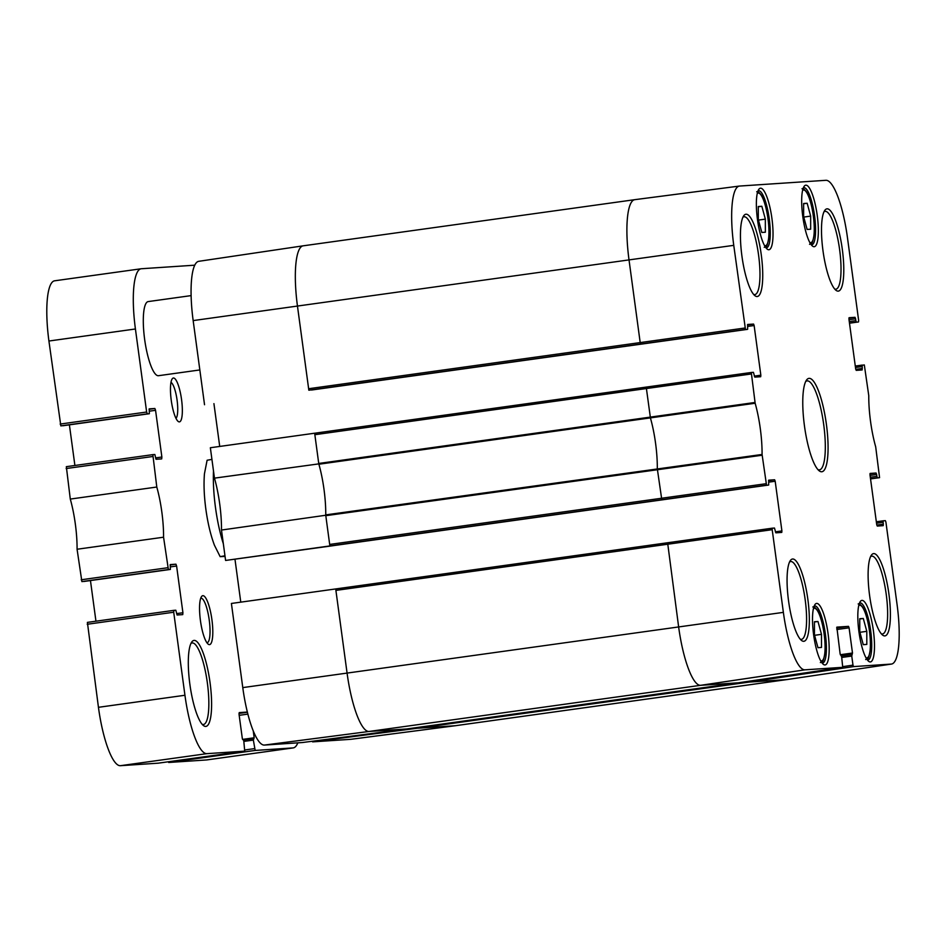<?xml version="1.0" encoding="UTF-8"?>
<svg xmlns="http://www.w3.org/2000/svg" width="946" height="946" viewBox="0 0 946 946"><rect width="100%" height="100%" fill="white"/><g stroke="black" fill="none" stroke-linecap="round" stroke-linejoin="round"><path stroke-width="1.42" d="M761.814 232.468L758.314 219.602L758.302 206.512L761.837 206.275L765.338 219.129L765.349 232.231L761.814 232.468M765.338 219.129L758.444 220.099M761.837 206.275L758.302 206.772M807.127 229.44L803.627 216.587L803.627 203.496L807.163 203.26L810.663 216.114L810.663 229.204L807.127 229.44M810.663 216.114L803.769 217.072M807.163 203.26L803.627 203.745M817.959 647.679L814.447 634.825L814.447 621.723L817.983 621.498L821.483 634.352L821.495 647.442L817.959 647.679M821.483 634.352L814.589 635.31M817.983 621.498L814.447 621.983M863.272 644.664L859.772 631.798L859.76 618.708L863.296 618.471L866.796 631.337L866.808 644.427L863.272 644.664M866.796 631.337L859.902 632.295M863.296 618.471L859.76 618.968M199.831 369.945L158.502 375.704A37.414 8.715 -97.9 0 1 158.349 375.716A37.414 8.715 -97.9 0 1 144.667 339.531A37.414 8.715 -97.9 0 1 148.179 301.585L191.104 295.613M247.379 712.054L239.243 712.598L239.066 714.478L242.33 738.578L243.761 740.73L244.73 751.136L206.902 753.655A59.87 13.942 -97.9 0 1 184.943 695.263L173.709 612.228L173.887 610.347L175.814 610.217L177.079 614.995L182.744 614.616L182.921 612.736L176.606 566.027L175.921 564.194L170.256 564.573L170.386 569.433L168.388 569.563L163.563 537.21A48.636 11.328 82.1 0 0 156.788 487.036L152.838 454.636L154.848 454.506L156.019 459.283L161.695 458.905L161.872 457.024L155.558 410.316L154.872 408.495L149.196 408.873L149.338 413.721L147.328 413.851L146.642 412.03L135.42 328.983A59.87 13.942 -97.9 0 1 141.108 268.77A59.87 13.942 -97.9 0 1 141.344 268.747L194.746 265.187M297.824 742.847A59.87 13.942 -97.9 0 1 293.236 747.896A59.87 13.942 -97.9 0 1 293.012 747.919L255.184 750.438L253.351 740.091L254.178 737.785L253.232 730.785M253.457 738.956L243.69 740.316L253.457 738.956M62.85 425.759L149.338 413.721L60.84 425.889L48.92 341.021A59.87 13.942 82.1 0 1 54.608 280.808A59.87 13.942 82.1 0 1 54.844 280.785M66.338 466.674L152.838 454.636L66.338 466.674L70.288 499.074A48.636 11.328 -97.9 0 1 77.075 549.248L81.888 581.601L170.386 569.433L83.898 581.471M87.399 622.385L173.898 610.347L87.399 622.385L98.443 707.312A59.87 13.942 82.1 0 0 120.414 765.692L158.242 763.174L244.73 751.136L158.242 763.174M209.48 644.628A24.691 5.747 82.1 0 0 211.455 616.626A24.691 5.747 82.1 0 0 201.51 596.607A24.691 5.747 82.1 0 0 200.481 620.954A24.691 5.747 82.1 0 0 208.12 644.096A24.691 5.747 82.1 0 0 209.48 644.628M179.373 421.881A22.136 5.156 82.1 0 0 181.135 396.776A22.136 5.156 82.1 0 0 172.219 378.826A22.136 5.156 82.1 0 0 171.297 400.655A22.136 5.156 82.1 0 0 178.144 421.408A22.136 5.156 82.1 0 0 179.373 421.881M205.767 726.422A43.398 10.11 82.1 0 0 209.232 677.206A43.398 10.11 82.1 0 0 191.754 642.015A43.398 10.11 82.1 0 0 189.945 684.809A43.398 10.11 82.1 0 0 203.366 725.487A43.398 10.11 82.1 0 0 205.767 726.422M200.706 598.274A22.444 5.227 -97.9 0 1 200.919 598.227A22.444 5.227 -97.9 0 1 209.196 619.748A22.444 5.227 -97.9 0 1 207.115 642.701A22.444 5.227 -97.9 0 1 207.02 642.712A22.444 5.227 -97.9 0 1 206.89 642.712M90.449 580.548L95.948 621.191M69.401 424.849L74.9 465.479M168.246 761.778L168.695 762.476L206.512 759.957A59.87 13.942 82.1 0 0 206.748 759.934L293.236 747.896M190.915 643.493A41.151 9.59 -97.9 0 1 192.121 642.961A41.151 9.59 -97.9 0 1 207.292 682.397A41.151 9.59 -97.9 0 1 203.473 724.482A41.151 9.59 -97.9 0 1 203.307 724.506A41.151 9.59 -97.9 0 1 202.16 724.305M170.978 382.373A18.4 4.281 -97.9 0 1 177.044 399.862A18.4 4.281 -97.9 0 1 175.98 418.345M156.788 487.036L70.288 499.074M163.563 537.21L77.075 549.248M225.053 556.425L220.134 556.65L224.959 555.775M211.928 459.378L207.103 460.253L204.454 473.733C203.615 484.08 204.076 495.846 205.838 509.066C207.742 522.961 210.615 535.022 214.435 545.227L220.146 556.65M789.52 562.019A39.283 9.153 -97.9 0 1 790.631 561.546A39.283 9.153 -97.9 0 1 805.105 599.196A39.283 9.153 -97.9 0 1 801.463 639.366A39.283 9.153 -97.9 0 1 801.309 639.39A39.283 9.153 -97.9 0 1 800.269 639.212M803.769 641.305A41.529 9.673 82.1 0 0 807.08 594.218A41.529 9.673 82.1 0 0 790.359 560.54A41.529 9.673 82.1 0 0 788.633 601.49A41.529 9.673 82.1 0 0 801.475 640.418A41.529 9.673 82.1 0 0 803.769 641.305M751.148 373.989L646.414 388.546L650.458 418.085A48.636 11.328 -97.9 0 1 657.304 468.743L661.798 499.748L766.532 485.18L762.074 454.458A49.582 11.553 82.1 0 0 755.156 403.244L751.29 372.476L646.556 387.044L646.414 388.546L314.852 434.699L318.79 463.883L214.458 478.144A49.582 11.553 -97.9 0 1 221.482 530.044L225.597 560.446L330.237 545.889L329.681 544.435L329.882 545.913M766.532 485.18L332.933 545.688M768.625 482.153L775.188 481.242L774.632 479.776L768.696 480.178L768.672 485.038L332.602 545.736M775.188 481.242L781.904 530.919L775.353 531.829M836.82 629.528L849.082 627.813L848.527 626.358L836.843 627.139L840.119 653.852L841.644 656.737L842.732 667.32L804.987 669.827A58.912 13.717 -97.9 0 1 783.371 612.369L772.196 529.689L772.338 528.187L774.478 528.045L775.826 532.823L781.763 532.421L781.904 530.919M335.7 588.92L335.901 590.399L336.043 588.897L772.338 528.187L231.403 603.453L242.779 687.6A58.912 13.717 82.1 0 0 264.407 745.07L302.484 742.527L407.123 728.905M667.604 542.744L678.637 626.926A59.87 13.942 82.1 0 0 700.608 685.318L738.341 682.799L842.732 667.32L738.341 682.799L407.123 728.928M849.082 627.813L852.488 653.024L840.296 654.727M841.751 657.458L851.755 656.063L852.488 653.024M851.755 656.063L852.985 665.133L842.921 666.634M876.528 523.221L883.091 522.31L883.245 520.797L885.373 520.655L885.917 522.121L897.104 604.79A58.912 13.717 -97.9 0 1 891.522 664.057A58.912 13.717 -97.9 0 1 891.274 664.08L853.529 666.599L852.985 665.133M883.091 522.31L883.339 524.167L876.8 525.077M870.072 475.4L876.623 474.478L876.079 473.024L870.143 473.414L870.001 474.927L876.717 524.604L877.273 526.059L883.197 525.669L883.339 524.167M876.623 474.478L876.883 476.335L870.32 477.245M870.521 478.759L877.427 477.801L876.883 476.335M877.427 477.801L870.545 478.913L879.567 477.659L875.7 446.89A49.582 11.553 82.1 0 1 868.771 395.688L864.325 364.955L855.279 366.055L862.184 365.097L862.291 368.455L855.752 369.366M849.011 319.689L855.574 318.778L855.03 317.312L849.094 317.714L848.952 319.216L855.669 368.893L856.213 370.359L862.149 369.957L862.291 368.455M855.574 318.778L855.823 320.635L849.26 321.545M849.473 323.047L856.378 322.089L855.823 320.635M856.378 322.089L849.484 323.201L858.507 321.947L858.649 320.446L847.474 237.765A58.912 13.717 -97.9 0 0 825.858 180.308L739.583 186.055A58.912 13.717 -97.9 0 0 739.382 186.066L634.731 199.677A59.87 13.942 82.1 0 0 634.707 199.689A59.87 13.942 82.1 0 0 629.019 259.902L297.458 306.055L308.834 390.201L308.633 388.723L640.194 342.582L640.738 344.037L309.176 390.178M640.738 344.037L745.472 329.48L733.753 245.345A58.912 13.717 -97.9 0 1 739.382 186.066M745.472 329.48L308.834 390.201M747.565 326.441L754.128 325.53L753.584 324.076L747.647 324.466L747.612 329.338L311.541 390.024M754.128 325.53L760.844 375.207L754.305 376.118M646.544 387.044L314.994 433.185L751.29 372.488L753.418 372.334L754.778 377.111L760.702 376.721L760.844 375.207M824.995 664.955A31.052 7.237 82.1 0 0 827.478 629.74A31.052 7.237 82.1 0 0 814.967 604.565A31.052 7.237 82.1 0 0 813.678 635.18A31.052 7.237 82.1 0 0 823.28 664.293A31.052 7.237 82.1 0 0 824.995 664.955M884.817 635.913A41.529 9.673 82.1 0 0 888.128 588.814A41.529 9.673 82.1 0 0 871.408 555.136A41.529 9.673 82.1 0 0 869.681 596.086A41.529 9.673 82.1 0 0 882.523 635.014A41.529 9.673 82.1 0 0 884.817 635.913M814.175 246.717A31.052 7.237 82.1 0 0 816.646 211.502A31.052 7.237 82.1 0 0 804.147 186.327A31.052 7.237 82.1 0 0 802.847 216.941A31.052 7.237 82.1 0 0 812.46 246.055A31.052 7.237 82.1 0 0 814.175 246.717M757.155 296.524A41.529 9.673 82.1 0 0 760.466 249.437A41.529 9.673 82.1 0 0 743.745 215.759A41.529 9.673 82.1 0 0 742.007 256.709A41.529 9.673 82.1 0 0 754.861 295.637A41.529 9.673 82.1 0 0 757.155 296.524M809.114 378.353A47.146 10.974 82.1 0 0 806.512 380.091A47.146 10.974 82.1 0 0 804.549 426.587A47.146 10.974 82.1 0 0 819.13 470.765A47.146 10.974 82.1 0 0 827.041 429.59A47.146 10.974 82.1 0 0 809.114 378.353M768.862 249.744A31.052 7.237 82.1 0 0 771.333 214.529A31.052 7.237 82.1 0 0 758.822 189.342A31.052 7.237 82.1 0 0 757.533 219.969A31.052 7.237 82.1 0 0 767.135 249.07A31.052 7.237 82.1 0 0 768.862 249.744M838.203 291.132A41.529 9.673 82.1 0 0 841.514 244.033A41.529 9.673 82.1 0 0 824.794 210.367A41.529 9.673 82.1 0 0 823.067 251.317A41.529 9.673 82.1 0 0 835.909 290.233A41.529 9.673 82.1 0 0 838.203 291.132M870.32 661.94A31.052 7.237 82.1 0 0 872.791 626.725A31.052 7.237 82.1 0 0 860.281 601.538A31.052 7.237 82.1 0 0 858.992 632.165A31.052 7.237 82.1 0 0 868.594 661.266A31.052 7.237 82.1 0 0 870.32 661.94M814.139 606.138A28.806 6.705 -97.9 0 1 814.707 605.948A28.806 6.705 -97.9 0 1 825.314 633.56A28.806 6.705 -97.9 0 1 822.642 663.016A28.806 6.705 -97.9 0 1 822.535 663.028A28.806 6.705 -97.9 0 1 822.062 662.992M859.465 603.122A28.806 6.705 -97.9 0 1 860.02 602.933A28.806 6.705 -97.9 0 1 870.639 630.544A28.806 6.705 -97.9 0 1 867.967 660.001A28.806 6.705 -97.9 0 1 867.849 660.012A28.806 6.705 -97.9 0 1 867.376 659.977M870.568 556.626A39.283 9.153 -97.9 0 1 871.68 556.153A39.283 9.153 -97.9 0 1 886.154 593.804A39.283 9.153 -97.9 0 1 882.512 633.974A39.283 9.153 -97.9 0 1 882.358 633.986A39.283 9.153 -97.9 0 1 881.317 633.82M823.954 211.845A39.283 9.153 -97.9 0 1 825.066 211.372A39.283 9.153 -97.9 0 1 839.54 249.023A39.283 9.153 -97.9 0 1 835.897 289.192A39.283 9.153 -97.9 0 1 835.744 289.204A39.283 9.153 -97.9 0 1 834.703 289.038M803.32 187.899A28.806 6.705 -97.9 0 1 803.875 187.722A28.806 6.705 -97.9 0 1 814.494 215.321A28.806 6.705 -97.9 0 1 811.822 244.789A28.806 6.705 -97.9 0 1 811.715 244.801A28.806 6.705 -97.9 0 1 811.242 244.754M758.006 190.915A28.806 6.705 -97.9 0 1 758.562 190.737A28.806 6.705 -97.9 0 1 769.181 218.349A28.806 6.705 -97.9 0 1 766.508 247.805A28.806 6.705 -97.9 0 1 766.39 247.817A28.806 6.705 -97.9 0 1 765.917 247.781M742.906 217.237A39.283 9.153 -97.9 0 1 744.017 216.764A39.283 9.153 -97.9 0 1 758.491 254.415A39.283 9.153 -97.9 0 1 754.849 294.584A39.283 9.153 -97.9 0 1 754.695 294.608A39.283 9.153 -97.9 0 1 753.655 294.431M417.139 727.509L417.233 728.254L312.594 741.865L350.682 739.323A58.912 13.717 82.1 0 0 350.883 739.299A58.912 13.717 82.1 0 0 351.084 739.275M312.594 741.865L312.511 741.226M240.769 602.141L234.986 559.346M332.933 545.712L225.597 560.446M314.651 433.209L314.852 434.699L314.651 433.209L210.355 447.742L214.458 478.144M219.72 446.441L213.926 403.635M198.991 261.285A58.912 13.717 82.1 0 0 198.731 261.321A58.912 13.717 82.1 0 0 193.161 320.588L204.537 404.734M754.991 402.476L318.731 463.457L318.897 464.226A48.636 11.328 -97.9 0 1 325.743 514.884A48.636 11.328 -97.9 0 1 325.743 515.251L329.681 544.435L765.976 483.725M325.743 515.251L221.482 530.044M417.233 728.254L455.322 725.712L350.682 739.323M417.186 727.498L417.588 728.231L749.149 682.078L786.883 679.571L455.322 725.712A59.87 13.942 82.1 0 0 455.523 725.7A59.87 13.942 82.1 0 0 455.558 725.688L787.119 679.547A59.87 13.942 82.1 0 0 787.143 679.547A59.87 13.942 82.1 0 1 786.883 679.571L891.274 664.08M772.196 529.689L335.901 590.399L347.076 673.079A59.87 13.942 82.1 0 0 369.046 731.459L406.792 728.952L738.353 682.799M762.074 454.458L325.743 514.884L325.802 515.676L762.133 455.227M318.79 463.883A48.636 11.328 -97.9 0 1 318.897 464.226L755.156 403.244M805.673 381.545A44.9 10.453 -97.9 0 1 807.068 380.895A44.9 10.453 -97.9 0 1 807.245 380.883A44.9 10.453 -97.9 0 1 823.67 424.305A44.9 10.453 -97.9 0 1 819.449 469.843A44.9 10.453 -97.9 0 1 817.923 469.594M757.249 193.504A26.559 6.184 -97.9 0 1 758.254 193.043A26.559 6.184 -97.9 0 1 768.235 220.773A26.559 6.184 -97.9 0 1 764.486 245.499M802.563 190.489A26.559 6.184 -97.9 0 1 803.568 190.028A26.559 6.184 -97.9 0 1 813.548 217.757A26.559 6.184 -97.9 0 1 809.8 242.483M813.394 608.727A26.559 6.184 -97.9 0 1 814.388 608.266A26.559 6.184 -97.9 0 1 824.368 635.996A26.559 6.184 -97.9 0 1 820.62 660.71M858.708 605.7A26.559 6.184 -97.9 0 1 859.713 605.251A26.559 6.184 -97.9 0 1 869.693 632.98A26.559 6.184 -97.9 0 1 865.945 657.695M247.426 712.255L239.007 713.426M247.887 714.112L239.184 715.33M254.178 737.785L242.531 739.405M253.351 740.091L243.855 741.416M254.498 748.617L244.979 749.942M255.184 750.438L168.695 762.476M293.012 747.919L206.512 759.957M135.42 328.983L48.92 341.021M146.642 412.03L60.154 424.068M147.328 413.851L60.84 425.889M154.872 408.495L149.054 409.299M155.558 410.316L149.255 411.191M161.872 457.024L155.57 457.899M152.661 456.516L66.161 468.554M167.69 567.742L81.202 579.78M168.388 569.563L81.888 581.601M175.921 564.194L170.114 565.01M176.606 566.027L170.304 566.902M182.921 612.736L176.618 613.611M173.709 612.228L87.221 624.265M184.943 695.263L98.443 707.312M206.902 753.655L120.414 765.692M213.5 470.978A59.87 13.942 82.1 0 0 215.487 507.553A59.87 13.942 82.1 0 0 223.339 543.749M855.48 367.509L862.043 366.599M876.079 473.024L869.965 473.875M661.798 499.748L330.237 545.889M804.987 669.827L700.608 685.318L369.046 731.459L264.407 745.07M848.527 626.358L836.654 628.014M753.584 324.076L747.47 324.927M303.382 245.806A59.87 13.942 82.1 0 0 303.146 245.83A59.87 13.942 82.1 0 0 297.458 306.055L193.161 320.588M783.371 612.369L242.779 687.6M634.943 199.653A59.87 13.942 82.1 0 0 634.731 199.677L303.146 245.83A59.87 13.942 82.1 0 0 303.122 245.83L198.731 261.321M748.724 681.262L749.149 682.078L853.529 666.599M733.753 245.345L629.019 259.902L640.194 342.582L744.928 328.014M774.632 479.776L768.519 480.627M851.897 654.561L841.502 656.004L851.897 654.561M883.233 520.808L876.339 521.766L883.233 520.808M855.03 317.312L848.905 318.163M764.238 247.367C766.071 245.262 766.615 250.122 768.779 237.718C770.139 225.172 765.905 201.285 760.88 194.521C758.999 192.227 757.604 191.305 756.717 191.754M809.563 244.34C811.384 242.247 811.928 247.107 814.104 234.703C815.464 222.156 811.219 198.258 806.205 191.506C804.313 189.212 802.929 188.289 802.031 188.739M820.383 662.578C822.216 660.485 822.76 665.345 824.924 652.941C826.284 640.383 822.039 616.496 817.025 609.744C815.145 607.45 813.749 606.516 812.851 606.977M865.696 659.563C867.529 657.47 868.073 662.318 870.237 649.914C871.597 637.368 867.364 613.481 862.338 606.729C860.458 604.423 859.063 603.501 858.176 603.95M141.108 268.77L54.608 280.808M350.883 739.299L455.523 725.7M891.522 664.057L787.143 679.547"/></g></svg>

